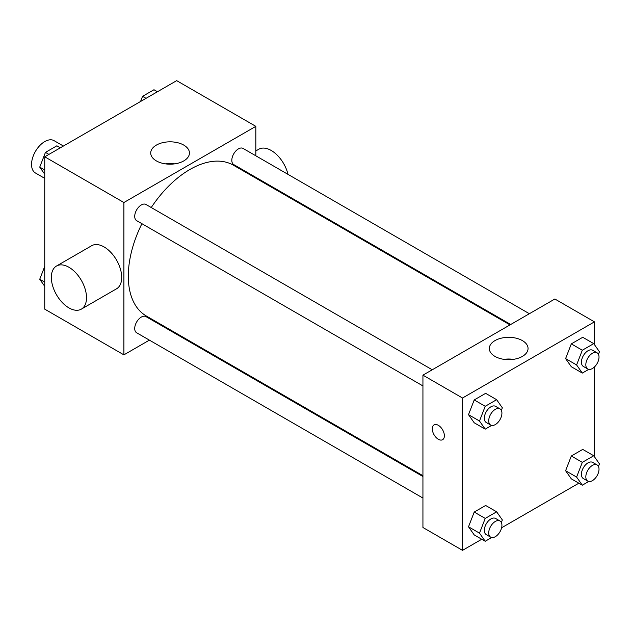 <?xml version="1.0" encoding="UTF-8"?>
<svg xmlns="http://www.w3.org/2000/svg" width="631" height="631" viewBox="0 0 631 631"><rect width="100%" height="100%" fill="white"/><g stroke="black" fill="none" stroke-linecap="round" stroke-linejoin="round"><path stroke-width="0.95" d="M63.4 146.045L54.069 140.658A18.654 10.774 120 0 0 39.698 145.658A18.654 10.774 120 0 0 31.55 164.431A18.654 10.774 120 0 0 35.415 172.973L44.746 178.36M149.397 340.133L123.897 354.859L44.746 309.151L44.746 156.811L176.672 80.65L255.831 126.35L255.831 155.794M168.761 328.956L168.059 329.358M141.92 223.69A87.07 50.267 120 0 0 128.298 276.149A87.07 50.267 120 0 0 146.329 316.005L422.936 475.703M510.006 324.894L233.399 165.196A87.07 50.267 120 0 0 151.243 207.528M255.831 177.335L255.831 178.147M123.897 354.859L123.897 202.519L255.831 126.35M529.37 313.717L243.077 148.435A9.331 5.387 120 0 0 235.891 150.927A9.331 5.387 120 0 0 231.814 160.321A9.331 5.387 120 0 0 233.746 164.588L510.708 324.492M422.936 476.515L145.982 316.612A9.331 5.387 120 0 0 138.788 319.112A9.331 5.387 120 0 0 134.719 328.499A9.331 5.387 120 0 0 136.651 332.774L422.936 498.056M422.936 385.935L136.651 220.653A9.331 5.387 -60 0 1 136.651 209.878A9.331 5.387 -60 0 1 145.982 204.491L432.267 369.782M123.897 202.519L44.746 156.811M156.385 160.913A19.364 11.177 180 0 1 150.714 153.01A19.364 11.177 180 0 1 170.078 141.825A19.364 11.177 180 0 1 189.442 153.01A19.364 11.177 180 0 1 177.485 163.334A19.364 11.177 180 0 1 156.385 160.913M56.49 266.03L91.669 245.719A24.877 14.363 60 0 1 110.843 252.384A24.877 14.363 60 0 1 121.704 277.419A24.877 14.363 60 0 1 116.546 288.801L81.367 309.119A24.877 14.363 60 0 1 56.49 294.756A24.877 14.363 60 0 1 56.49 266.03A24.877 14.363 60 0 1 75.665 272.695A24.877 14.363 60 0 1 86.518 297.729A24.877 14.363 60 0 1 81.367 309.119M287.996 174.369A24.877 14.363 -120 0 0 258.781 149.239L255.831 150.943M165.385 163.855A19.364 11.177 180 0 1 174.763 163.855M481.737 539.253L462.515 550.35L422.936 527.5L422.936 375.161L554.87 298.999L594.441 321.849L594.441 344.636M578.84 483.196L501.598 527.784M571.315 366.729L565.605 358.605L571.315 343.879L582.744 337.285L571.315 343.879L565.605 358.605L571.315 366.729L582.31 373.079L576.6 364.955L582.31 350.229L593.739 343.635L599.45 351.759L598.456 354.33M474.22 534.914L468.51 526.79L474.22 512.064L485.641 505.47L474.22 512.064L468.51 526.79L474.22 534.914L485.215 541.264L479.497 533.132L485.215 518.414L496.636 511.812L502.347 519.944L501.353 522.507M594.441 366.974L594.441 456.765M462.515 550.35L462.515 398.011L594.441 321.849M571.315 478.85L565.605 470.726L571.315 456L582.744 449.406L571.315 456L565.605 470.726L571.315 478.85L582.31 485.2L576.6 477.075L582.31 462.349L593.739 455.756L599.45 463.88L598.456 466.451M474.22 422.794L468.51 414.662L474.22 399.944L485.641 393.342L474.22 399.944L468.51 414.662L474.22 422.794L485.215 429.143L479.497 421.011L485.215 406.293L496.636 399.691L502.347 407.823L501.353 410.387M462.515 398.011L422.936 375.161M494.996 356.412A19.364 11.177 180 0 1 489.325 348.501A19.364 11.177 180 0 1 508.689 337.325A19.364 11.177 180 0 1 528.052 348.501A19.364 11.177 180 0 1 516.103 358.834A19.364 11.177 180 0 1 494.996 356.412M444.374 435.784A8.55 4.938 60 0 1 442.607 439.697A8.55 4.938 60 0 1 434.057 434.759A8.55 4.938 60 0 1 434.057 424.884A8.55 4.938 60 0 1 440.643 427.179A8.55 4.938 60 0 1 444.374 435.784M442.607 439.697A8.55 4.938 60 0 1 434.057 434.759A8.55 4.938 60 0 1 434.057 424.884M503.995 359.354A19.364 11.177 180 0 1 513.382 359.354M491.675 425.404L485.215 429.143M499.989 408.88L495.587 406.34A9.331 5.387 120 0 0 488.402 408.833A9.331 5.387 120 0 0 484.332 418.227A9.331 5.387 120 0 0 486.264 422.494L490.658 425.034A9.331 5.387 120 0 0 499.989 419.647A9.331 5.387 120 0 0 499.989 408.88A9.331 5.387 120 0 0 492.795 411.373A9.331 5.387 120 0 0 488.725 420.767A9.331 5.387 120 0 0 490.658 425.034M479.497 421.011L468.51 414.662M485.215 406.293L474.22 399.944M496.636 399.691L485.641 393.342M588.778 369.348L582.31 373.079M597.084 352.816L592.69 350.276A9.331 5.387 120 0 0 585.497 352.776A9.331 5.387 120 0 0 581.427 362.162A9.331 5.387 120 0 0 583.36 366.437L587.761 368.977A9.331 5.387 120 0 0 597.084 363.59A9.331 5.387 120 0 0 597.084 352.816A9.331 5.387 120 0 0 589.898 355.316A9.331 5.387 120 0 0 585.828 364.702A9.331 5.387 120 0 0 587.761 368.977M576.6 364.955L565.605 358.605M582.31 350.229L571.315 343.879M593.739 343.635L582.744 337.285M491.675 537.533L485.215 541.264M499.989 521.001L495.587 518.461A9.331 5.387 120 0 0 488.402 520.961A9.331 5.387 120 0 0 484.332 530.348A9.331 5.387 120 0 0 486.264 534.615L490.658 537.155A9.331 5.387 120 0 0 499.989 531.767A9.331 5.387 120 0 0 499.989 521.001A9.331 5.387 120 0 0 492.795 523.493A9.331 5.387 120 0 0 488.725 532.887A9.331 5.387 120 0 0 490.658 537.155M479.497 533.132L468.51 526.79M485.215 518.414L474.22 512.064M496.636 511.812L485.641 505.47M588.778 481.469L582.31 485.2M597.084 464.937L592.69 462.397A9.331 5.387 120 0 0 585.497 464.897A9.331 5.387 120 0 0 581.427 474.283A9.331 5.387 120 0 0 583.36 478.558L587.761 481.098A9.331 5.387 120 0 0 597.084 475.711A9.331 5.387 120 0 0 597.084 464.937A9.331 5.387 120 0 0 589.898 467.437A9.331 5.387 120 0 0 585.828 476.823A9.331 5.387 120 0 0 587.761 481.098M576.6 477.075L565.605 470.726M582.31 462.349L571.315 456M593.739 455.756L582.744 449.406M44.746 174.235L39.737 167.12L45.448 152.394L56.877 145.8L60.347 147.804M44.746 170.007L39.737 167.12M48.926 154.398L45.448 152.394M140.547 101.504L142.551 96.338L153.972 89.736L157.45 91.747M146.021 98.341L142.551 96.338M44.746 286.364L39.737 279.241L44.746 266.337M44.746 282.128L39.737 279.241M282.018 193.267L282.72 192.865"/></g></svg>
